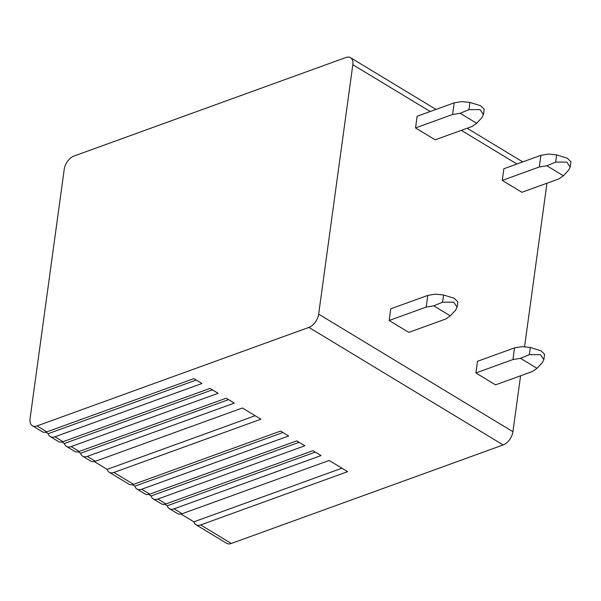 <?xml version="1.0" encoding="UTF-8"?>
<svg xmlns="http://www.w3.org/2000/svg" width="601" height="601" viewBox="0 0 601 601"><rect width="100%" height="100%" fill="white"/><g stroke="black" fill="none" stroke-linecap="round" stroke-linejoin="round"><path stroke-width="0.9" d="M30.05 418.754A11.727 6.927 -58.8 0 0 32.349 425.748A11.727 6.927 -58.8 0 0 37.014 425.929L308.891 327.402A11.727 6.927 -58.8 0 0 318.658 314.158L352.825 64.698A11.727 6.927 -58.8 0 0 350.533 57.704A11.727 6.927 -58.8 0 0 345.86 57.523L73.983 156.05A11.727 6.927 -58.8 0 0 64.224 169.294L30.05 418.754M164.832 504.262L167.288 505.749A11.727 6.927 -58.8 0 0 169.377 508.664A11.727 6.927 -58.8 0 0 174.05 508.844L321.039 455.573L312.941 450.675L165.951 503.946L157.86 499.048A11.727 6.927 -58.8 0 1 153.187 498.868A11.727 6.927 -58.8 0 1 151.099 495.953L148.642 494.465M153.187 498.868L161.278 503.766A11.727 6.927 -58.8 0 0 165.951 503.946M132.453 484.669L134.909 486.156A11.727 6.927 -58.8 0 0 136.998 489.071L145.089 493.969A11.727 6.927 -58.8 0 0 149.762 494.15L296.751 440.879L304.85 445.777L157.86 499.048M136.998 489.071A11.727 6.927 -58.8 0 0 141.671 489.252L288.66 435.98L280.562 431.082L133.572 484.353L113.912 472.461A11.727 6.927 -58.8 0 1 109.247 472.281A11.727 6.927 -58.8 0 1 107.158 469.366L94.297 461.583M109.247 472.281L128.899 484.173A11.727 6.927 -58.8 0 0 133.572 484.353M78.107 451.787L80.557 453.274A11.727 6.927 -58.8 0 0 82.645 456.189L90.743 461.087A11.727 6.927 -58.8 0 0 95.416 461.267L242.406 407.996L260.909 419.19L113.912 472.461M82.645 456.189A11.727 6.927 -58.8 0 0 87.318 456.369L234.307 403.098L226.216 398.2L79.227 451.471L71.128 446.573A11.727 6.927 -58.8 0 1 66.456 446.393A11.727 6.927 -58.8 0 1 64.367 443.478L61.918 441.99M66.456 446.393L74.554 451.291A11.727 6.927 -58.8 0 0 79.227 451.471M45.729 432.194L48.185 433.682A11.727 6.927 -58.8 0 0 50.266 436.596L58.365 441.495A11.727 6.927 -58.8 0 0 63.037 441.675L210.027 388.404L218.118 393.302L71.128 446.573M50.266 436.596A11.727 6.927 -58.8 0 0 54.939 436.777L201.928 383.506L193.838 378.607L46.848 431.879L37.014 425.929M32.349 425.748L42.175 431.698A11.727 6.927 -58.8 0 0 46.848 431.879M520.586 375.783L512.923 431.706A11.727 6.927 121.2 0 1 503.165 444.95L231.287 543.477A11.727 6.927 121.2 0 1 226.615 543.296L195.971 524.756A11.727 6.927 -58.8 0 0 200.644 524.936L347.633 471.665L329.13 460.471L182.141 513.742L174.05 508.844M181.021 514.058L193.883 521.841A11.727 6.927 -58.8 0 0 195.971 524.756M169.377 508.664L177.468 513.562A11.727 6.927 -58.8 0 0 182.141 513.742M134.909 486.156L282.928 432.517M107.158 469.366L255.177 415.719M80.557 453.274L228.575 399.627M64.367 443.478L212.386 389.831M48.185 433.682L196.196 380.035M546.963 183.222L524.545 346.89M417.139 116.256L415.539 127.923L452.591 114.498L454.191 102.831L417.139 116.256M454.191 102.831L461.711 101.599L469.944 102.425L480.605 105.731L484.226 109.292L483.489 114.648L480.071 109.607L468.953 109.66L460.111 113.273L476.676 123.288L472.251 126.39L435.199 139.815L415.539 127.923M475.894 372.966L477.495 361.291L514.539 347.866L512.938 359.541L475.894 372.966L495.547 384.858L532.599 371.433L537.024 368.33L542.35 362.591L543.837 359.683L540.419 354.65L529.301 354.703L530.292 347.461L522.059 346.642L514.539 347.866M502.271 180.398L503.871 168.731L540.915 155.306L539.315 166.973L502.271 180.398L521.931 192.297L558.975 178.873L563.4 175.762L568.726 170.03L570.214 167.123L566.803 162.09L555.677 162.135L556.669 154.9L548.443 154.074L540.915 155.306M390.763 308.816L389.163 320.491L426.214 307.058L427.807 295.392L390.763 308.816M427.807 295.392L435.334 294.159L443.568 294.986L454.228 298.291L457.842 301.86L457.113 307.209L453.695 302.175L442.576 302.22L433.734 305.834L450.292 315.856L445.867 318.958L408.823 332.383L389.163 320.491M433.734 305.834L426.214 307.058M460.111 113.273L452.591 114.498M450.292 315.856L455.618 310.116L457.113 307.209M476.676 123.288L481.994 117.556L483.489 114.648M512.938 359.541L520.466 358.309L529.301 354.703M539.315 166.973L546.842 165.748L555.677 162.135M543.837 359.683L544.574 354.335L540.953 350.766L530.292 347.461M570.214 167.123L570.95 161.774L567.329 158.206L556.669 154.9M520.466 358.309L537.024 368.33M546.842 165.748L563.4 175.762M193.883 521.841L341.901 468.202M167.288 505.749L315.307 452.102M151.099 495.953L299.118 442.306M149.762 494.15L141.671 489.252M95.416 461.267L87.318 456.369M63.037 441.675L54.939 436.777M231.287 543.477L200.644 524.936M503.165 444.95L308.891 327.402M512.923 431.706L318.658 314.158M516.935 163.998L461.328 130.349M430.203 111.523L352.825 64.698M442.576 302.22L443.568 294.986M468.953 109.66L469.944 102.425M522.727 161.894L467.127 128.246M436.003 109.42L350.533 57.704"/></g></svg>
